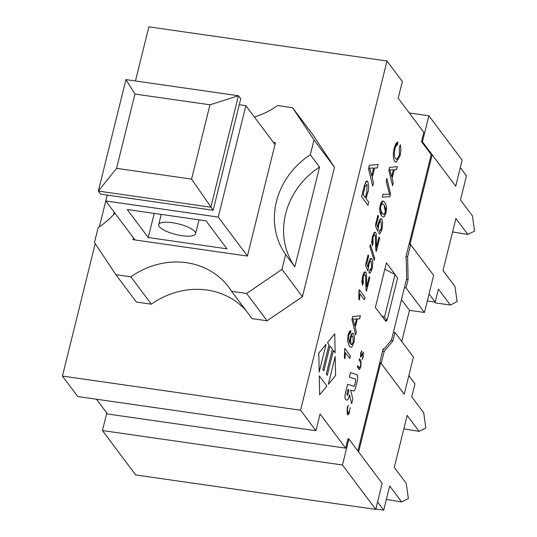 <?xml version="1.0" encoding="UTF-8"?>
<svg xmlns="http://www.w3.org/2000/svg" width="537" height="537" viewBox="0 0 537 537"><rect width="100%" height="100%" fill="white"/><g stroke="black" fill="none" stroke-linecap="round" stroke-linejoin="round"><path stroke-width="0.81" d="M409.019 244.375L410.617 244.603L407.63 256.673L406.032 256.444M407.63 256.673L408.1 279.542L406.032 287.899L404.435 287.671M408.1 279.542L406.502 279.314M393.399 332.249L394.997 332.477L392.93 340.841L391.03 340.565M392.93 340.841L384.183 351.413L382.586 351.178M384.183 351.413L381.196 363.482L404.233 394.218L380.686 362.797L379.746 362.663M406.032 287.899L424.458 312.487L409.463 310.332L401.75 341.492M409.167 243.785L410.107 243.919L433.654 275.333L424.458 312.487M427.311 300.975L435.198 302.109L429.056 293.914L433.654 275.333L410.617 244.603M401.468 299.673L409.463 310.332M403.837 428.841L419.108 431.359L425.841 427.982L423.706 412.778L411.758 396.843L414.973 383.841L408.832 375.645L404.233 394.218L413.43 357.065L394.997 332.477M422.444 141.781L455.718 186.178L432.171 154.757L431.231 154.622L421.505 141.647L422.444 141.781L428.875 115.777L409.261 112.965M380.686 362.797L358.622 451.959L382.169 483.381L348.889 438.984L347.956 438.85L345.653 448.14L320.059 413.987L315.924 430.708L300.566 410.214L62.433 376.068L95.203 243.637M375.826 509.016L383.713 510.15L377.571 501.954L382.169 483.381L375.732 509.385L135.727 474.963L102.453 430.567L106.796 413.013M428.875 115.777L462.156 160.167L455.718 186.178L460.316 167.598L466.458 175.794L460.484 199.945L472.432 215.887L474.567 231.085L467.834 234.461L452.563 231.944M381.626 315.756L384.479 317.206L387.036 320.623L385.063 320.341M387.036 320.623L397.608 277.897L395.051 274.488L384.814 269.272M384.479 317.206L395.051 274.488M348.889 438.984L342.458 464.988L102.453 430.567M375.732 509.385L342.458 464.988M386.372 499.43L401.642 501.941L408.375 498.571L406.234 483.367L394.286 467.425L407.16 415.416L419.108 431.359M383.713 510.15L389.694 486.005L401.642 501.941M435.198 302.109L438.42 289.107L450.368 305.043L457.101 301.673L454.967 286.469L443.018 270.527L455.886 218.519L467.834 234.461M450.368 305.043L435.366 302.895L434.728 302.042M410.107 243.919L432.171 154.757M357.89 450.986L383.196 348.735L383.707 349.419L391.48 340.022L406.65 278.723L406.234 258.398L405.717 257.713L431.231 154.622M383.049 349.325L383.707 349.419M345.653 448.14L107.528 413.987L96.465 399.233M315.924 430.708L77.791 396.554L62.433 376.068M99.365 226.836L107.219 195.079L105.776 200.966L134.995 239.952M135.458 80.98L148.856 26.85L386.982 61.003L300.566 410.214M355.494 381.673L354.695 384.982A2 0.631 98.2 0 1 353.89 386.278A2 0.631 98.2 0 0 353.903 386.278A2 0.631 98.2 0 0 354.695 384.982L355.494 381.673A2 0.631 98.2 0 0 355.299 379.021L349.365 377.135L350.48 372.624L349.379 377.135L355.299 379.021M355.514 381.673A2 0.631 98.2 0 0 355.319 379.021M348.446 389.419L348.466 389.419A2 0.631 98.2 0 0 348.432 389.412A2 0.631 98.2 0 0 347.634 390.708L347.137 392.715A2 0.631 98.2 0 0 347.338 395.366A2 0.631 98.2 0 0 348.01 394.077L348.526 391.99A2 0.631 98.2 0 0 348.446 389.419A2 0.631 98.2 0 0 348.419 389.412M348.526 391.99L348.547 391.99A2 0.631 98.2 0 0 348.466 389.419M347.338 395.366A2 0.631 98.2 0 0 348.03 394.084L348.01 394.077M348.547 391.99L348.03 394.084M350.493 372.624L356.729 374.611A4.994 1.584 -81.8 0 1 357.219 381.23L355.601 387.801A4.994 1.584 -81.8 0 1 353.608 391.05A4.994 1.584 -81.8 0 1 353.527 391.03L350.614 390.104L353.507 391.023A4.994 1.584 -81.8 0 0 353.588 391.043A4.994 1.584 -81.8 0 0 353.601 391.043L353.588 391.043M353.87 386.271L347.62 384.284L345.432 393.158L347.6 384.284M345.922 399.783A4.994 1.584 -81.8 0 1 345.432 393.158L345.412 393.158A4.994 1.584 -81.8 0 0 345.902 399.783L346.868 400.085L345.902 399.783M350.614 390.104L352.822 399.045L351.675 403.71L349.459 394.769L348.943 396.863A4.994 1.584 -81.8 0 1 346.949 400.105A4.994 1.584 -81.8 0 1 346.868 400.085M372.718 186.158L373.524 182.902L372.215 177.767L374.625 168.034L377.229 167.927L378.095 164.423L369.349 165.376L368.523 168.699L372.718 186.158L368.503 168.699L369.328 165.369L378.075 164.423M371.322 168.148L373.698 168.074L371.745 175.968L369.59 168.007L371.322 168.148M371.738 175.928L373.678 168.074M364.972 297.25L359.32 289.712L358.87 299.116L359.542 300.008L359.951 293.887L364.354 299.76L364.972 297.25M358.87 299.116L358.897 291.329L359.32 289.712M359.542 300.008L358.85 299.116M364.354 299.76L359.951 293.907M366.462 291.141L366.059 290.208L366.482 291.148L369.825 277.642L369.141 276.756L366.684 286.771L366.576 281.375C366.677 275.468 366.388 272.42 365.724 272.219L365.16 271.829L362.569 276.501L361.857 281.703L362.576 285.308L362.569 276.501C363.677 272.521 364.724 271.091 365.724 272.219M365.697 283.14L366.073 290.208L365.677 283.133C365.778 277.817 365.569 275.031 365.053 274.776C365.583 275.031 365.798 277.817 365.697 283.14L365.677 283.133M362.576 285.308L363.287 282.818L363.146 277.327L364.113 274.924L365.073 274.783L364.717 274.541M366.677 286.718L369.141 276.756M351.01 330.832L349.52 331.309L348.171 334.766L347.54 340.767L349.372 346.123L350.936 347.345L351.957 346.942L353.856 342.666L354.433 339.055L354.299 335.847L353.521 333.699L352.782 333.175L351.769 333.712L350.198 337.31L349.721 343.277L348.365 338.028L348.701 335.679L349.621 333.551L350.453 333.396L351.01 330.832M349.621 333.551L350.453 333.396L349.6 333.544M351.433 344.7L353.259 341.968L352.903 336.343L353.279 341.975L351.715 344.687L350.896 344.324L350.681 338.639L351.728 336.236L352.359 335.927L352.923 336.343L352.353 335.927M349.701 343.277L350.184 337.31L352.762 333.168M350.936 347.345L349.352 346.123L347.526 340.76L348.151 334.766L350.574 330.638M369.604 270.265L369.013 272.984L369.59 270.265L371.624 267.762L370.738 269.977L369.604 270.265M367.939 270.943L365.516 265.103L367.939 270.943L368.979 264.251L370.1 261.546L370.785 261.197L371.336 261.6L371.644 267.762L371.315 261.593L370.772 261.19M368.046 254.954L365.536 265.103L368.026 254.947L368.711 255.834L366.69 263.976L367.932 267.097L368.516 262.768L371.221 258.337L370.161 258.935L368.536 262.768M369.013 272.984L369.503 273.232L370.658 272.487L372.215 268.507L372.859 262.237L371.933 258.847L371.221 258.337M369.503 273.232L369 272.977M367.912 267.097L368.516 262.768M350.439 355.964L344.788 348.426L344.338 357.83L345.009 358.723L345.419 352.594L349.822 358.474L350.439 355.964M344.338 357.83L344.774 348.419M345.009 358.723L344.324 357.83M349.822 358.474L345.419 352.621M369.865 246.705L374.222 260.391L369.845 246.705L370.349 244.677L369.865 246.705M370.369 244.684L374.719 258.364L374.222 260.391M335.202 356.581L328.349 384.277L335.591 375.517L335.182 356.581L328.349 384.277M375.893 250.544L375.497 243.469L376.303 251.484L379.639 237.978L378.954 237.085L376.491 247.054M376.303 251.484L375.873 250.544M378.974 237.092L376.497 247.107L376.397 241.704C376.491 235.803 376.209 232.749 375.544 232.555L374.994 232.165L374.007 232.783L372.403 236.837L371.671 242.033L372.389 245.644L373.101 243.154L372.96 237.663L373.927 235.26L374.886 235.112C375.403 235.367 375.611 238.153 375.511 243.469C375.591 238.153 375.383 235.367 374.866 235.112L374.537 234.877M372.389 245.644L372.383 236.837L374.974 232.165M319.656 394.782L326.899 386.029L319.267 375.846L319.636 394.782L319.267 375.846M379.424 230.601L378.833 233.313L379.404 230.601L379.773 230.749L381.438 228.097L381.136 221.929L381.458 228.097L380.558 230.313L379.773 230.749M378.833 233.313L378.813 233.313C379.498 234.75 380.565 233.259 382.029 228.836L382.673 222.573L381.747 219.183L381.035 218.673L379.981 219.264L378.35 223.103L377.746 227.433L376.511 224.312L378.525 216.169L377.867 215.283L375.35 225.439L377.753 231.279L378.793 224.587L379.921 221.882L380.599 221.526L381.149 221.929L380.592 221.526M377.753 231.279L375.329 225.439L377.867 215.283M377.726 227.433L378.33 223.097L381.015 218.673M318.797 353.118L319.186 372.054L326.04 344.365L318.777 353.118L326.019 344.358M319.186 372.054L318.777 353.118M383.223 217.096L381.438 215.706L380.216 205.208L379.646 209.349L380.035 212.813L381.458 215.713L383.223 217.096L384.25 216.74L385.982 212.874L386.566 208.732L386.17 205.268L384.754 202.395L383.311 201.08L382.163 201.221L381.129 202.57L380.23 205.208L383.035 201.019M383.74 214.538L385.391 212.115L384.237 214.411L383.754 214.538L382.096 213.122L380.518 209.296L380.793 206L382.458 203.563L384.116 204.98L385.667 208.618L385.412 212.122L384.096 204.98L382.451 203.563M334.732 333.853L327.489 342.606L329.033 344.66L322.871 369.543L323.845 370.839L330 345.956L332.437 349.204L326.281 374.088L327.248 375.376L333.403 350.5L335.122 352.789L334.732 333.853L327.489 342.606M332.437 349.204L330 345.976M323.845 370.839L322.858 369.537L329.013 344.66L327.476 342.606M326.281 374.088L332.416 349.198M327.248 375.376L326.261 374.081M335.122 352.789L333.403 350.513M400.327 144.762L399.447 147.219L400.327 144.762L400.971 149.695L400.119 155.737L396.131 162.335L394.769 161.402C393.017 158.509 392.856 154.012 394.286 147.917C392.876 154.018 393.037 158.516 394.789 161.402M396.064 162.328L394.769 161.402M399.468 147.225L399.421 155.112L396.702 159.509L395.474 158.61L394.554 156.529L394.265 153.186L394.93 148.836L396.058 145.802L397.461 144.936L397.944 142.036L396.017 143.339L394.306 147.917L397.843 142.023M396.689 159.509L399.407 155.112L399.447 147.219M351.675 403.71L349.453 394.802M361.582 196.73L367.986 205.268L361.569 196.73L363.737 187.97L361.582 196.73M367.986 205.268L368.744 202.187L366.147 198.724L367.623 192.756C368.919 190.36 368.986 186.601 367.825 181.472L366.778 181.009L365.697 182.05L363.75 187.97L364.677 184.513L367.127 180.982M365.375 197.697L366.858 191.709L365.388 197.717L363.106 194.662L365.341 185.93L367.066 184.674L366.878 191.716L367.046 184.668L366.61 184.352M366.623 184.352L367.046 184.668M355.662 334.88L356.373 332.014L355.219 327.496L357.34 318.931L359.629 318.837L360.394 315.756L352.695 316.588L351.97 319.515L355.662 334.88L351.957 319.515L352.675 316.588L360.394 315.756M354.433 319.032L356.528 318.965L354.809 325.912L352.91 318.904L354.433 319.032M354.796 325.872L356.508 318.965M347.848 414.906L347.291 414.51L347.936 414.906L349.178 413.342L350.178 407.637M348.137 413.228L349.48 410.899L348.641 413L347.687 412.893L347.473 408.254L348.345 405.24L347.177 407.852L347.311 414.51L347.157 407.852L348.325 405.24M389.58 194.461L382.995 194.166L382.27 197.092L389.855 196.71L390.547 193.917L386.895 178.405L386.21 181.157L389.58 194.461L389.083 194.36M382.27 197.092L382.975 194.159L389.567 194.461L386.19 181.157L386.895 178.405M359.307 369.516L357.34 367.133L357.461 366.315L357.36 367.14L359.428 369.51L360.911 366.429L360.985 360.857L359.414 358.776L359.065 360.246L359.407 358.776M357.723 365.677L357.481 366.315L357.702 365.663L359.266 367.731L360.642 365.959L360.602 362.327L359.045 360.246L360.622 362.327L360.642 365.959L359.246 367.724M392.574 185.715L393.285 182.849L392.138 178.331L394.259 169.766L396.548 169.672L397.306 166.591L389.614 167.423L388.889 170.35L392.574 185.715L388.869 170.35L389.594 167.423L397.306 166.591M391.345 169.867L393.44 169.799L391.721 176.747L389.828 169.739L391.345 169.867M391.715 176.707L393.42 169.799M362.119 359.636L362.931 356.608L362.099 359.629L363.227 357.058L363.193 352.131M363.408 352.285L360.924 355.689L361.018 353.4L361.79 351.258L360.75 352.97L360.582 357.226L363.066 353.876L362.952 356.608L363.046 353.876M360.562 357.226L360.73 352.97L361.676 350.836M360.904 355.682L363.388 352.285M421.505 141.647L423.8 132.357L398.206 98.211L402.341 81.49L386.982 61.003M386.096 320.488L385.868 321.415L375.376 307.419L386.405 262.835L396.877 276.924M273.467 142.48L275.441 142.761L247.396 256.068L133.022 239.67L133.458 237.898M294.853 266.835L285.637 254.538A74.099 66.991 143.1 0 1 310.326 154.784L319.542 167.074A74.099 66.991 -36.9 0 0 294.853 266.835L319.542 167.074M114.918 213.169A74.099 66.991 143.1 0 1 98.137 227.648L94.458 242.509L115.898 274.716L130.894 276.87A74.099 66.991 143.1 0 1 228.769 287.201A74.099 66.991 143.1 0 1 231.595 291.309L252.075 318.629L267.077 320.784L246.597 293.464L231.595 291.309M113.616 214.612L114.213 212.222M254.384 117.026A74.099 66.991 143.1 0 0 277.562 105.561L292.564 107.709L314.004 139.922L310.326 154.784M285.637 254.538L281.959 269.399L246.597 293.464M246.094 310.655A74.099 66.991 143.1 0 0 151.374 304.19L130.894 276.87M151.374 304.19L136.371 302.036L115.898 274.716M292.564 107.709L313.044 135.029L334.484 167.242L302.438 296.719L281.959 269.399M334.484 167.242L314.004 139.922M302.438 296.719L267.077 320.784M116.583 168.35L134.968 94.049L209.967 104.802L238.435 95.747L125.933 79.61L98.352 191.065L210.853 207.201L238.435 95.747L240.737 98.821L213.155 210.269L191.581 179.103L116.583 168.35L98.352 191.065L100.654 194.139L213.155 210.269M134.968 94.049L125.933 79.61M209.967 104.802L191.581 179.103M239.28 104.708L245.859 105.648L218.277 217.102L105.776 200.966M275.004 144.527L245.859 105.648M247.423 255.981L218.277 217.102M226.997 248.832L148.246 237.535L127.256 209.531L206.007 220.828L226.997 248.832M172.263 222.694A18.976 5.437 -166.1 0 0 158.71 224.627A18.976 5.437 -166.1 0 0 175.821 234.461A18.976 5.437 -166.1 0 0 195.549 233.743A18.976 5.437 -166.1 0 0 172.263 222.694M148.246 237.535L154.22 213.404M195.549 233.743L198.992 219.821M158.71 224.627L161.241 214.411"/></g></svg>
